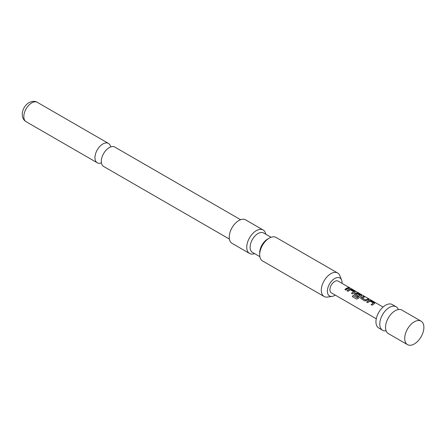 <?xml version="1.0" encoding="UTF-8"?>
<svg xmlns="http://www.w3.org/2000/svg" width="446" height="446" viewBox="0 0 446 446"><rect width="100%" height="100%" fill="white"/><g stroke="black" fill="none" stroke-linecap="round" stroke-linejoin="round"><path stroke-width="0.67" d="M350.199 288.088L349.151 287.887C348.733 287.436 349.084 287.503 350.199 288.088L350.484 288.3M349.112 288.01C348.683 287.558 349.028 287.625 350.138 288.211L350.261 288.283M407.516 344.652L388.343 333.58A13.558 7.827 -60 0 1 385.779 329.717A13.558 7.827 -60 0 1 385.534 327.37A13.558 7.827 -60 0 1 395.123 310.762A13.558 7.827 -60 0 1 397.274 309.803A13.558 7.827 -60 0 1 401.902 310.093L421.074 321.165A13.558 7.827 120 0 0 414.295 321.834L414.295 321.834A13.558 7.827 120 0 0 404.706 338.442A13.558 7.827 120 0 0 407.516 344.652A13.558 7.827 120 0 0 414.295 343.978A13.558 7.827 120 0 0 423.154 332.03A13.558 7.827 120 0 0 421.074 321.165M229.411 239.084L103.623 166.458A11.189 6.456 -60 0 1 101.905 157.494A11.189 6.456 -60 0 1 109.214 147.637A11.189 6.456 -60 0 1 114.812 147.08L240.6 219.705M366.712 302.182L368.998 300.598L370.838 300.877L374.361 302.912L374.4 303.715M371.111 304.718L373.274 303.007L370.018 301.128L367.688 302.678L366.684 302.093L369.009 300.476L370.871 300.755L374.395 302.789L374.411 303.598L372.087 305.215L371.078 304.635L373.274 303.007M360.714 298.391L361.076 297.616L363.356 296.557L364.36 297.142M362.202 297.995L365.458 299.963L367.783 298.971L368.792 299.556L366.461 300.632L364.599 300.894L360.697 298.346L361.059 297.515L363.39 296.434L364.393 297.014L362.213 298.19L365.469 300.069L367.749 299.099L368.758 299.679M354.169 294.611L354.531 293.836L355.908 293.039L357.753 293.323L361.277 295.358L361.31 296.161M352.362 296.651L353.176 295.514L357.285 297.783L360.073 295.386L356.683 293.496L355.562 294.343L358.422 295.999M355.546 294.154L358.411 295.899L357.419 296.746L354.152 294.572L354.514 293.736L355.925 292.922L357.781 293.2L361.305 295.235L361.327 296.044L358.238 298.502L356.527 299.043L352.295 296.601L353.132 295.447L357.112 297.744L360.073 295.386M347.083 290.848L349.369 289.264L351.208 289.543L354.732 291.578L354.771 292.381M351.481 293.384L353.639 291.673L350.389 289.794L348.058 291.344L347.049 290.759L349.38 289.142L351.242 289.421L354.765 291.455L354.782 292.264L352.452 293.881L351.448 293.301L353.639 291.673M344.936 289.605L348.12 287.765L349.129 288.345M398.384 309.541A13.558 7.827 120 0 0 396.148 306.77A13.558 7.827 120 0 0 389.369 307.445A13.558 7.827 120 0 0 379.78 324.052A13.558 7.827 120 0 0 382.59 330.257A13.558 7.827 120 0 0 386.102 330.809M396.148 306.77L392.313 304.557A13.558 7.827 120 0 0 385.534 305.231A13.558 7.827 120 0 0 376.675 317.178A13.558 7.827 120 0 0 378.754 328.044L382.59 330.257M383.053 307.038L338.107 281.091A6.779 3.914 120 0 0 334.717 281.426A6.779 3.914 120 0 0 330.285 287.402A6.779 3.914 120 0 0 331.328 292.832L376.273 318.784M347.54 288.83L345.912 290.101L344.903 289.521L346.536 288.25L348.153 287.637L349.157 288.222L347.54 288.83M355.161 291.924L354.782 292.264M361.706 295.704L361.327 296.044M374.796 303.258L374.411 303.598M349.151 287.887L348.9 287.603M342.026 283.355A10.364 5.982 120 0 0 341.586 280.049A10.364 5.982 120 0 0 334.717 278.499A10.364 5.982 120 0 0 327.503 289.627A10.364 5.982 120 0 0 332.164 296.367A10.364 5.982 120 0 0 334.717 295.425A10.364 5.982 120 0 0 335.247 295.096M341.586 280.049L339.869 275.706A13.558 7.827 120 0 0 337.661 273.002A13.558 7.827 120 0 0 330.882 273.677A13.558 7.827 120 0 0 321.293 290.285A13.558 7.827 120 0 0 324.103 296.49A13.558 7.827 120 0 0 327.542 297.053L332.164 296.367M259.856 256.656L252.419 252.364A11.189 6.456 -60 0 1 250.106 247.246A11.189 6.456 -60 0 1 258.011 233.542A11.189 6.456 -60 0 1 263.608 232.99L271.04 237.283M254.571 253.607A13.558 7.827 -60 0 1 249.554 253.451A13.558 7.827 -60 0 1 246.75 247.246A13.558 7.827 -60 0 1 252.665 233.598A13.558 7.827 -60 0 1 263.118 229.969A13.558 7.827 -60 0 1 265.76 234.234M337.661 273.002L276.057 237.439A13.558 7.827 120 0 0 269.278 238.108L267.6 239.078A11.189 6.456 120 0 0 259.689 252.782L259.689 254.716A13.558 7.827 120 0 0 262.499 260.927L324.103 296.49M269.278 238.108A13.558 7.827 120 0 0 259.689 254.716M263.118 229.969L245.618 219.861A13.558 7.827 120 0 0 235.17 223.496A13.558 7.827 120 0 0 229.25 237.144A13.558 7.827 120 0 0 232.059 243.349L249.554 253.451M110.653 146.957A11.189 6.456 120 0 0 108.467 143.422A11.189 6.456 120 0 0 102.875 143.974A11.189 6.456 120 0 0 95.567 153.831A11.189 6.456 120 0 0 97.278 162.796A11.189 6.456 120 0 0 101.437 162.918M31.733 102.903A11.189 6.456 120 0 0 24.424 112.76A11.189 6.456 120 0 0 26.136 121.725C19.128 117.46 22.49 106.321 29.018 102.63C32.279 101.025 35.044 100.93 37.325 102.346A11.189 6.456 120 0 0 31.733 102.903M26.136 121.725L97.278 162.796M37.325 102.346L108.467 143.422"/></g></svg>

